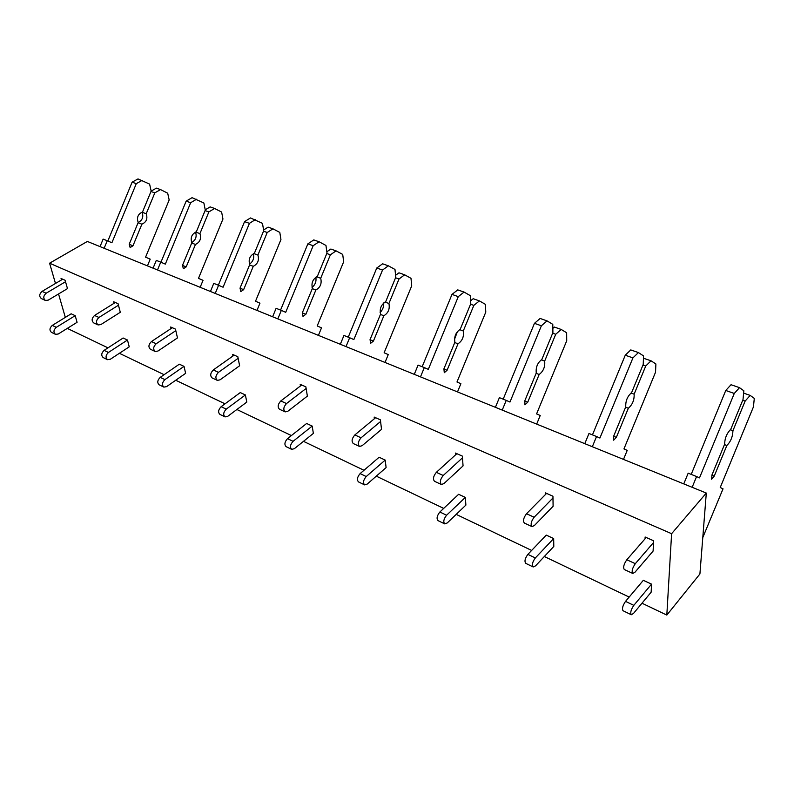 <?xml version="1.0" encoding="UTF-8"?>
<svg xmlns="http://www.w3.org/2000/svg" width="794" height="794" viewBox="0 0 794 794"><rect width="100%" height="100%" fill="white"/><g stroke="black" fill="none" stroke-linecap="round" stroke-linejoin="round"><path stroke-width="1.19" d="M666.821 615.082L699.911 573.973L706.303 493.054L671.605 533.697L666.821 615.082L641.999 603.212M68.353 327.733L68.741 329.093L107.984 347.851M119.378 353.3L164.1 374.689M175.732 380.247L225.03 403.818M236.89 409.496L291.398 435.559M303.487 441.345L363.989 470.276M376.287 476.152L443.697 508.388M456.203 514.373L531.643 550.441M544.327 556.515L629.166 597.078M671.605 533.697L49.585 263.201L87.35 241.445L706.303 493.054M49.585 263.201L55.481 283.458M58.538 293.969L65.336 317.382M65.525 281.731L46.131 293.234C43.253 295.944 43.025 298.355 45.447 300.469L48.196 300.152L67.48 288.619L65.108 280.262L61.039 278.466L61.466 279.925M118.465 305.214L98.932 317.461C96.014 320.319 95.737 322.811 98.119 324.945L100.868 324.577L120.291 312.29L118.078 303.715L113.681 301.77L114.068 303.268M175.811 330.661L156.18 343.742C153.222 346.76 152.905 349.34 155.227 351.494L157.956 351.037L177.479 337.916L175.454 329.113L170.69 326.999L171.047 328.547M238.14 358.312L218.469 372.336C215.482 375.532 215.105 378.202 217.338 380.366L220.047 379.83L239.619 365.766L237.823 356.724L232.642 354.422L232.96 356.01M306.127 388.464L286.495 403.56C283.478 406.945 283.031 409.724 285.165 411.888L287.835 411.252L307.367 396.127L305.869 386.837L300.201 384.326L300.46 385.953M380.584 421.495L361.072 437.792C358.044 441.404 357.528 444.293 359.523 446.446L362.124 445.692L381.527 429.365L380.386 419.828L374.163 417.068L374.371 418.736M462.475 457.83L443.221 475.497C440.184 479.368 439.578 482.365 441.395 484.499L443.906 483.606L463.061 465.899L462.346 456.103L455.488 453.066L455.627 454.783M552.971 497.967L534.134 517.231C531.107 521.38 530.392 524.506 531.99 526.611L534.382 525.549L553.11 506.254L552.942 496.21L545.339 492.846L545.379 494.602M653.502 542.57L635.309 563.671C632.312 568.147 631.468 571.412 632.778 573.457L635.001 572.196L653.105 551.066L653.591 540.764L645.125 537.012L645.056 538.818M75.192 315.665L56.275 327.336C53.496 329.976 53.238 332.319 55.501 334.343L58.26 334.006L77.078 322.304L75.192 315.665L71.172 313.799L52.275 325.411C49.496 328.041 49.248 330.373 51.511 332.398L55.332 334.254M127.477 340.021L108.441 352.447C105.622 355.226 105.324 357.637 107.547 359.682L110.297 359.275L129.233 346.829L127.477 340.021L123.139 338.006L104.113 350.362C101.304 353.132 101.007 355.543 103.23 357.588L107.369 359.603M184.029 366.371L164.904 379.631C162.055 382.569 161.708 385.06 163.872 387.115L166.601 386.628L185.627 373.339L184.029 366.371L179.335 364.178L160.219 377.368C157.371 380.296 157.023 382.787 159.187 384.842L163.703 387.035M245.386 394.955L226.23 409.148C223.352 412.265 222.955 414.845 225.03 416.9L227.739 416.324L246.795 402.092L245.386 394.955L240.284 392.573L221.129 406.697C218.251 409.793 217.864 412.364 219.948 414.428L224.871 416.82M312.191 426.07L293.075 441.325C290.177 444.63 289.711 447.31 291.696 449.364L294.356 448.679L313.372 433.395L312.191 426.07L306.633 423.48L287.507 438.645C284.609 441.93 284.153 444.61 286.138 446.665L291.537 449.295M385.209 460.083L366.223 476.539C363.305 480.062 362.769 482.841 364.615 484.886L367.225 484.072L386.102 467.587L385.209 460.083L379.115 457.245L360.119 473.601C357.201 477.105 356.675 479.874 358.531 481.918L364.466 484.806M465.334 497.411L446.595 515.237C443.677 518.988 443.062 521.886 444.739 523.901L447.25 522.948L465.889 505.093L465.334 497.411L458.634 494.285L439.876 512.001C436.958 515.733 436.343 518.621 438.04 520.636L444.6 523.832M553.666 538.56L535.335 557.954C532.427 561.983 531.712 564.991 533.171 566.966L535.563 565.844L553.805 546.431L553.666 538.56L546.272 535.106L527.891 554.371C524.983 558.381 524.278 561.378 525.767 563.363L533.052 566.906M651.537 584.146L633.811 605.356C630.932 609.703 630.099 612.839 631.29 614.755L633.513 613.415L651.149 592.195L651.537 584.146L643.319 580.325L625.533 601.376C622.655 605.693 621.831 608.819 623.052 610.735L631.18 614.695M100.044 246.606L103.141 239.103L107.24 240.751L104.143 248.264M138.087 222.737L141.898 224.176L132.975 245.793L130.137 247.559L129.243 244.175L138.196 222.479C136.518 217.536 137.958 214.043 142.523 212.008L151.168 191.036L149.6 184.099L137.997 178.918L132.112 182.183L136.29 183.642L111.904 242.746L107.24 240.751M132.112 182.183L107.845 241.009M142.176 180.367L136.29 183.642M150.979 191.493L154.82 192.853L146.205 213.745L142.076 212.216C143.734 216.841 142.434 220.275 138.176 222.538M146.205 213.745C147.853 218.658 146.414 222.131 141.898 224.176M151.138 191.116L156.378 188.138L160.537 189.587L154.82 192.853M147.436 265.871L150.205 259.152L145.58 257.167L169.172 199.969L167.693 193.19L160.537 189.587M45.278 300.39L41.407 298.594C38.985 296.48 39.204 294.068 42.082 291.368L62.696 279.2M153.083 268.164L156.299 260.372L160.735 262.149L157.51 269.96M191.701 243.024L195.453 244.443L186.193 266.883L183.345 268.749L182.521 265.285L191.82 242.756C190.242 237.684 191.741 234.061 196.307 231.878L205.289 210.102L203.86 202.966L192.059 197.676L186.153 201.14L190.659 202.718L165.331 264.124L160.735 262.149M186.153 201.14L160.944 262.238M196.565 199.234L190.659 202.718M195.552 232.086C196.991 236.602 195.711 240.096 191.711 242.567M205.09 210.579L208.872 211.919L199.929 233.605L195.681 232.037M199.929 233.605C201.468 238.647 199.979 242.259 195.453 244.443M205.229 209.834L210.122 206.897L214.598 208.465L208.872 211.919M200.157 287.299L203.036 280.332L198.48 278.366L222.955 219.025L221.625 212.058L214.598 208.465M97.95 324.875L93.752 322.92C91.37 320.786 91.638 318.295 94.555 315.456L115.319 302.494M210.43 291.477L213.775 283.369L218.578 285.294L215.224 293.423M249.594 264.928L253.266 266.318L243.639 289.651L240.781 291.636L240.046 288.073L249.713 264.65C248.274 259.449 249.822 255.678 254.378 253.336L263.717 230.697L262.467 223.352L250.467 217.943L244.552 221.635L249.435 223.342L223.074 287.229L218.578 285.294M244.552 221.635L218.34 285.195M255.34 219.64L249.435 223.342M253.326 253.713C254.408 258.08 253.127 261.563 249.475 264.154M263.509 231.193L267.221 232.493L257.911 255.053L253.762 253.514M257.911 255.053C259.33 260.214 257.782 263.975 253.266 266.318M263.598 230.012L268.104 227.134L272.947 228.831L267.221 232.493M256.978 310.404L259.966 303.159L255.519 301.234L280.947 239.57L279.796 232.404L272.947 228.831M155.058 351.414L150.483 349.291C148.15 347.137 148.468 344.566 151.426 341.559L172.298 327.714M272.63 316.766L276.113 308.31L281.334 310.394L277.831 318.88M312.3 288.649L315.873 289.999L305.849 314.305L302.99 316.419L302.355 312.767L312.419 288.361C311.139 283.021 312.757 279.101 317.282 276.58L326.999 252.998L325.957 245.445L319.069 241.753L313.769 239.917L307.873 243.847L313.173 245.703L285.711 312.3L281.334 310.394M307.873 243.847L280.56 310.087M319.069 241.753L313.173 245.703M315.843 277.225C316.528 281.354 315.268 284.748 312.052 287.418M326.791 253.514L330.393 254.785L320.707 278.267L316.677 276.778M320.707 278.267C321.967 283.567 320.349 287.478 315.873 289.999M326.84 251.777L330.85 249.038L336.09 250.874L330.393 254.785M318.404 335.376L321.52 327.833L317.203 325.957L343.663 261.782L342.71 254.417L336.09 250.874M217.179 380.286L212.177 377.964C209.924 375.8 210.301 373.13 213.288 369.954L234.21 355.117M340.328 344.278L343.961 335.455L349.648 337.738L346.005 346.591M380.445 314.434L383.869 315.734L373.418 341.083L370.58 343.345L370.064 339.594L380.564 314.126C379.472 308.658 381.16 304.559 385.636 301.839L395.779 277.235L394.985 269.454L388.385 265.811L382.619 263.807L376.763 268.015L382.539 270.039L353.866 339.574L349.648 337.738M376.763 268.015L348.248 337.172M388.385 265.811L382.539 270.039M383.681 302.951C383.939 306.683 382.748 309.868 380.108 312.508M395.561 277.771L399.015 278.992L388.921 303.497L385.04 302.057M388.921 303.497C389.983 308.935 388.306 313.015 383.869 315.734M395.581 275.31L398.975 272.818L404.672 274.803L399.015 278.992M385.021 362.451L388.256 354.59L384.127 352.784L411.709 285.88L410.994 278.307L404.672 274.813M285.016 411.818L279.508 409.257C277.374 407.094 277.811 404.325 280.818 400.95L301.71 385.001M414.279 374.341L418.081 365.111L424.314 367.602L420.492 376.872M454.754 342.551L458.009 343.782L447.082 370.282L444.283 372.714L443.915 368.853L454.883 342.234C454.019 336.616 455.786 332.339 460.183 329.391L470.782 303.665L470.296 295.656L464.073 292.073L457.761 289.889L451.985 294.405L458.297 296.628L428.313 369.369L424.314 367.602M451.985 294.405L422.16 366.749M464.073 292.073L458.297 296.628M457.503 331.426L454.466 339.445M470.554 304.231L473.839 305.382L463.279 330.989L459.597 329.629M463.279 330.989C464.123 336.577 462.366 340.834 458.009 343.782M470.604 300.787L473.194 298.723L479.417 300.896L473.839 305.382M457.503 391.918L460.887 383.71L456.977 381.993L485.779 312.121L485.362 304.32L479.417 300.896M359.374 446.377L353.31 443.558C351.305 441.404 351.811 438.526 354.849 434.933L375.612 417.713M495.406 407.322L499.396 397.645L506.235 400.384L502.235 410.101M536.129 373.339L539.156 374.49L527.712 402.24L524.953 404.851L524.774 400.891L536.258 373.011C535.672 367.245 537.528 362.759 541.806 359.553L552.912 332.607L552.783 324.349L547.046 320.875L540.119 318.463L534.451 323.347L541.389 325.778L509.966 402.042L506.235 400.384M534.451 323.347L503.198 399.164M547.046 320.875L541.389 325.778M537.667 364.198L536.476 367.324M552.664 333.192L555.721 334.274L544.674 361.091L541.25 359.821M544.674 361.091C545.23 366.818 543.394 371.284 539.156 374.49M552.842 328.388L554.361 327.059L561.179 329.441L555.721 334.274M536.675 424.105L540.218 415.52L536.585 413.902L566.717 340.785L566.658 332.755L561.179 329.441M441.256 484.439L434.546 481.323C432.7 479.179 433.306 476.182 436.343 472.341L456.848 453.672M584.791 443.657L588.979 433.484L596.542 436.511L592.334 446.724M625.603 407.193L628.342 408.235L616.343 437.365L613.653 440.194L613.683 436.114L625.751 406.846C625.503 400.93 627.439 396.226 631.567 392.722L643.219 364.436L643.537 355.911L638.416 352.576L630.764 349.926L625.265 355.206L632.927 357.896L599.907 438.04L596.542 436.511M625.265 355.206L592.443 434.874M638.416 352.576L632.927 357.896M642.971 365.051L645.73 366.024L634.138 394.171L631.041 393.03M634.138 394.171C634.356 400.047 632.421 404.732 628.342 408.235M643.448 358.233L651.02 360.794L645.73 366.024M623.498 459.398L627.21 450.397L623.945 448.918L655.526 372.247L655.894 363.97L651.02 360.794M531.861 526.551L524.387 523.077C522.77 520.973 523.484 517.857 526.511 513.728L546.58 493.392M683.763 483.893L688.18 473.174L696.586 476.539L692.15 487.308M724.465 444.6L726.838 445.503L714.213 476.152L711.632 479.229L711.93 475.04L724.614 444.233C724.793 438.179 726.838 433.216 730.738 429.365L743.005 399.59L743.849 390.807L739.512 387.661L731.036 384.723L725.766 390.469L734.271 393.457L699.494 477.889L696.586 476.539M725.766 390.469L691.207 474.385M739.512 387.661L734.271 393.457M742.737 400.245L745.129 401.089L732.931 430.705L730.252 429.713M732.931 430.705C732.743 436.73 730.708 441.653 726.838 445.503M743.631 393.119L750.181 395.412L745.129 401.089M702.779 537.578L723.036 488.826L720.227 487.516L753.427 406.915L754.3 398.399L750.181 395.412M632.669 573.407L624.302 569.516C622.972 567.472 623.796 564.216 626.803 559.76L646.207 537.488M132.975 245.793L129.194 244.294M56.275 327.336L52.275 325.411M46.131 293.234L42.082 291.368M186.193 266.883L182.471 265.404M108.441 352.447L104.113 350.362M98.932 317.461L94.555 315.456M243.639 289.651L239.996 288.212M164.904 379.631L160.219 377.368M156.18 343.742L151.426 341.559M305.849 314.305L302.306 312.905M226.23 409.148L221.129 406.697M218.469 372.336L213.288 369.954M373.418 341.083L370.014 339.733M293.075 441.325L287.507 438.645M286.495 403.56L280.818 400.95M447.082 370.282L443.856 369.002M366.223 476.539L360.119 473.601M361.072 437.792L354.849 434.933M527.712 402.24L524.705 401.049M446.595 515.237L439.876 512.001M443.221 475.497L436.343 472.341M616.343 437.365L613.623 436.283M535.335 557.954L527.891 554.371M534.134 517.231L526.511 513.728M714.213 476.152L711.861 475.219M633.811 605.356L625.533 601.376M635.309 563.671L626.803 559.76"/></g></svg>
